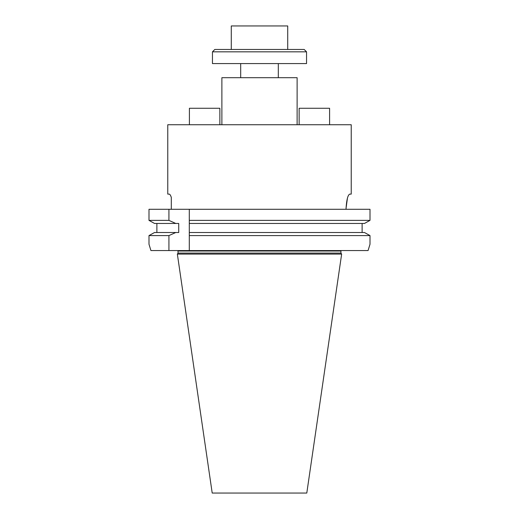 <?xml version="1.0" encoding="UTF-8"?>
<svg xmlns="http://www.w3.org/2000/svg" width="519" height="519" viewBox="0 0 519 519"><rect width="100%" height="100%" fill="white"/><g stroke="black" fill="none" stroke-linecap="round" stroke-linejoin="round"><path stroke-width="0.78" d="M169.22 194.112C169.849 194.151 170.543 195.222 171.302 197.324C170.543 195.222 169.849 194.151 169.22 194.112L167.773 194.112L167.773 124.735L351.227 124.735L351.227 194.112L349.78 194.112C347.866 194.891 346.627 199.594 346.063 208.229L347.432 198.154M171.302 209.287L171.302 197.324M346.063 209.287L346.063 208.229M240.686 63.584L240.686 77.694M297.121 124.735L297.121 77.694L221.879 77.694L221.879 124.735M329.591 124.735L329.591 108.27L299.132 108.27L299.132 124.735M189.409 124.735L189.409 108.27L219.868 108.27L219.868 124.735M306.541 51.822L212.459 51.822L212.459 63.584L306.541 63.584L306.541 51.822L304.186 49.467L214.814 49.467L212.459 51.822M287.721 49.467L287.721 25.95L231.279 25.95L231.279 49.467M212.206 493.05L306.794 493.05L341.645 254.089L177.355 254.089L212.206 493.05M177.355 254.089L178.062 253.084L340.938 253.084L341.645 254.089M178.062 253.084L177.965 250.56M175.766 232.512L154.526 232.512L148.992 235.587L168.922 235.587L175.766 232.512L178.731 232.512L178.731 223.455L175.766 223.455L168.922 220.38L148.992 220.38L154.526 223.455L148.992 220.38L148.992 209.287L168.922 209.287L168.922 220.38M175.766 223.455L154.526 223.455M156.881 223.455L156.881 232.512M168.922 235.587L168.922 250.56L150.932 250.56L148.992 244.215L148.992 235.587L154.526 232.512M368.068 250.56L370.008 244.215L368.068 250.56L168.922 250.56M148.992 244.215L150.932 250.56M370.008 244.215L370.008 235.587L189.292 235.587L189.292 250.56L189.292 220.38L370.008 220.38L364.474 223.455L189.292 223.455M364.474 232.512L370.008 235.587L364.474 232.512L189.292 232.512M362.119 223.455L362.119 232.512L362.119 223.455M364.474 223.455L370.008 220.38L370.008 209.287L189.292 209.287L189.292 220.38L189.292 209.287L168.922 209.287M340.938 253.084L340.938 251.034L178.062 251.034M278.314 63.584L278.314 77.694M340.938 251.034L341.035 250.56"/></g></svg>
